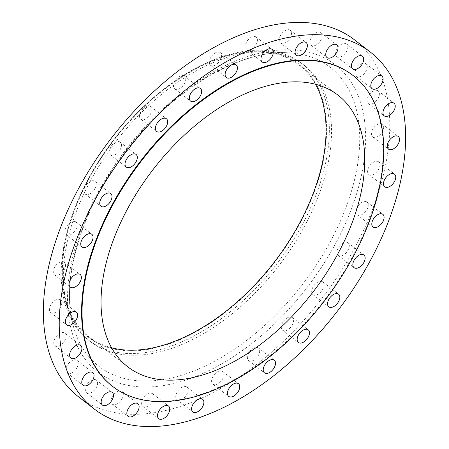 <?xml version="1.0" encoding="UTF-8"?>
<svg xmlns="http://www.w3.org/2000/svg" width="449" height="449" viewBox="0 0 449 449"><rect width="100%" height="100%" fill="white"/><g stroke="black" fill="none" stroke-linecap="round" stroke-linejoin="round"><path stroke-width="0.34" stroke-dasharray="2.25 1.68" d="M75.859 359.829A8.003 4.692 -52.3 0 1 76.959 360.351A8.003 4.692 -52.3 0 1 76.369 368.719A8.003 4.692 -52.3 0 1 68.259 373.534A8.003 4.692 -52.3 0 1 67.159 373.012A8.003 4.692 -52.3 0 1 67.748 364.639A8.003 4.692 -52.3 0 1 75.859 359.829M63.707 332.63A8.003 4.692 -52.3 0 1 64.808 333.152A8.003 4.692 -52.3 0 1 64.218 341.521A8.003 4.692 -52.3 0 1 56.114 346.336A8.003 4.692 -52.3 0 1 55.008 345.814A8.003 4.692 -52.3 0 1 55.603 337.44A8.003 4.692 -52.3 0 1 63.707 332.63M59.414 299.36A8.003 4.692 -52.3 0 1 60.514 299.881A8.003 4.692 -52.3 0 1 59.925 308.25A8.003 4.692 -52.3 0 1 51.815 313.065A8.003 4.692 -52.3 0 1 50.715 312.543A8.003 4.692 -52.3 0 1 51.309 304.169A8.003 4.692 -52.3 0 1 59.414 299.36M63.191 261.683A8.003 4.692 -52.3 0 1 64.291 262.205A8.003 4.692 -52.3 0 1 63.702 270.573A8.003 4.692 -52.3 0 1 55.592 275.389A8.003 4.692 -52.3 0 1 54.492 274.867A8.003 4.692 -52.3 0 1 55.087 266.493A8.003 4.692 -52.3 0 1 63.191 261.683M74.848 221.486A8.003 4.692 -52.3 0 1 75.954 222.008A8.003 4.692 -52.3 0 1 75.359 230.382A8.003 4.692 -52.3 0 1 67.255 235.192A8.003 4.692 -52.3 0 1 66.149 234.67A8.003 4.692 -52.3 0 1 66.744 226.302A8.003 4.692 -52.3 0 1 74.848 221.486M93.807 180.795A8.003 4.692 -52.3 0 1 94.907 181.317A8.003 4.692 -52.3 0 1 94.318 189.686A8.003 4.692 -52.3 0 1 86.208 194.501A8.003 4.692 -52.3 0 1 85.108 193.979A8.003 4.692 -52.3 0 1 85.697 185.605A8.003 4.692 -52.3 0 1 93.807 180.795M119.108 141.643A8.003 4.692 -52.3 0 1 120.214 142.165A8.003 4.692 -52.3 0 1 119.619 150.538A8.003 4.692 -52.3 0 1 111.515 155.348A8.003 4.692 -52.3 0 1 110.409 154.826A8.003 4.692 -52.3 0 1 111.004 146.453A8.003 4.692 -52.3 0 1 119.108 141.643M149.489 105.992A8.003 4.692 -52.3 0 1 150.595 106.514A8.003 4.692 -52.3 0 1 150 114.888A8.003 4.692 -52.3 0 1 141.895 119.698A8.003 4.692 -52.3 0 1 140.79 119.176A8.003 4.692 -52.3 0 1 141.384 110.808A8.003 4.692 -52.3 0 1 149.489 105.992M183.428 75.634A8.003 4.692 -52.3 0 1 184.528 76.156A8.003 4.692 -52.3 0 1 183.933 84.53A8.003 4.692 -52.3 0 1 175.828 89.34A8.003 4.692 -52.3 0 1 174.728 88.818A8.003 4.692 -52.3 0 1 175.318 80.45A8.003 4.692 -52.3 0 1 183.428 75.634M219.213 52.09A8.003 4.692 -52.3 0 1 220.313 52.612A8.003 4.692 -52.3 0 1 219.724 60.985A8.003 4.692 -52.3 0 1 211.614 65.795A8.003 4.692 -52.3 0 1 210.514 65.273A8.003 4.692 -52.3 0 1 211.109 56.905A8.003 4.692 -52.3 0 1 219.213 52.09M255.06 36.543A8.003 4.692 -52.3 0 1 256.16 37.065A8.003 4.692 -52.3 0 1 255.571 45.433A8.003 4.692 -52.3 0 1 247.461 50.249A8.003 4.692 -52.3 0 1 246.361 49.721A8.003 4.692 -52.3 0 1 246.95 41.353A8.003 4.692 -52.3 0 1 255.06 36.543M289.167 29.763A8.003 4.692 -52.3 0 1 290.267 30.285A8.003 4.692 -52.3 0 1 289.678 38.659A8.003 4.692 -52.3 0 1 281.568 43.469A8.003 4.692 -52.3 0 1 280.468 42.947A8.003 4.692 -52.3 0 1 281.057 34.579A8.003 4.692 -52.3 0 1 289.167 29.763M319.823 32.104A8.003 4.692 -52.3 0 1 320.923 32.625A8.003 4.692 -52.3 0 1 320.333 40.994A8.003 4.692 -52.3 0 1 312.223 45.804A8.003 4.692 -52.3 0 1 311.123 45.282A8.003 4.692 -52.3 0 1 311.718 36.913A8.003 4.692 -52.3 0 1 319.823 32.104M345.494 43.435A8.003 4.692 -52.3 0 1 346.594 43.957A8.003 4.692 -52.3 0 1 346.005 52.325A8.003 4.692 -52.3 0 1 337.895 57.141A8.003 4.692 -52.3 0 1 336.795 56.619A8.003 4.692 -52.3 0 1 337.384 48.245A8.003 4.692 -52.3 0 1 345.494 43.435M364.891 63.197A8.003 4.692 -52.3 0 1 365.991 63.719A8.003 4.692 -52.3 0 1 365.402 72.087A8.003 4.692 -52.3 0 1 357.292 76.902A8.003 4.692 -52.3 0 1 356.192 76.381A8.003 4.692 -52.3 0 1 356.781 68.007A8.003 4.692 -52.3 0 1 364.891 63.197M377.037 90.395A8.003 4.692 -52.3 0 1 378.142 90.917A8.003 4.692 -52.3 0 1 377.547 99.285A8.003 4.692 -52.3 0 1 369.443 104.101A8.003 4.692 -52.3 0 1 368.337 103.579A8.003 4.692 -52.3 0 1 368.932 95.205A8.003 4.692 -52.3 0 1 377.037 90.395M381.33 123.666A8.003 4.692 -52.3 0 1 382.436 124.188A8.003 4.692 -52.3 0 1 381.841 132.562A8.003 4.692 -52.3 0 1 373.736 137.372A8.003 4.692 -52.3 0 1 372.636 136.85A8.003 4.692 -52.3 0 1 373.226 128.481A8.003 4.692 -52.3 0 1 381.33 123.666M377.553 161.343A8.003 4.692 -52.3 0 1 378.659 161.864A8.003 4.692 -52.3 0 1 378.064 170.238A8.003 4.692 -52.3 0 1 369.959 175.048A8.003 4.692 -52.3 0 1 368.854 174.526A8.003 4.692 -52.3 0 1 369.448 166.158A8.003 4.692 -52.3 0 1 377.553 161.343M365.896 201.534A8.003 4.692 -52.3 0 1 367.001 202.056A8.003 4.692 -52.3 0 1 366.406 210.429A8.003 4.692 -52.3 0 1 358.302 215.239A8.003 4.692 -52.3 0 1 357.196 214.717A8.003 4.692 -52.3 0 1 357.791 206.349A8.003 4.692 -52.3 0 1 365.896 201.534M346.942 242.23A8.003 4.692 -52.3 0 1 348.042 242.752A8.003 4.692 -52.3 0 1 347.447 251.12A8.003 4.692 -52.3 0 1 339.343 255.936A8.003 4.692 -52.3 0 1 338.243 255.414A8.003 4.692 -52.3 0 1 338.832 247.04A8.003 4.692 -52.3 0 1 346.942 242.23M321.636 281.383A8.003 4.692 -52.3 0 1 322.741 281.905A8.003 4.692 -52.3 0 1 322.146 290.273A8.003 4.692 -52.3 0 1 314.042 295.088A8.003 4.692 -52.3 0 1 312.936 294.566A8.003 4.692 -52.3 0 1 313.531 286.193A8.003 4.692 -52.3 0 1 321.636 281.383M291.255 317.033A8.003 4.692 -52.3 0 1 292.361 317.555A8.003 4.692 -52.3 0 1 291.766 325.923A8.003 4.692 -52.3 0 1 283.661 330.733A8.003 4.692 -52.3 0 1 282.556 330.211A8.003 4.692 -52.3 0 1 283.151 321.843A8.003 4.692 -52.3 0 1 291.255 317.033M257.322 347.391A8.003 4.692 -52.3 0 1 258.422 347.913A8.003 4.692 -52.3 0 1 257.833 356.281A8.003 4.692 -52.3 0 1 249.723 361.091A8.003 4.692 -52.3 0 1 248.623 360.569A8.003 4.692 -52.3 0 1 249.212 352.201A8.003 4.692 -52.3 0 1 257.322 347.391M221.531 370.936A8.003 4.692 -52.3 0 1 222.637 371.458A8.003 4.692 -52.3 0 1 222.042 379.826A8.003 4.692 -52.3 0 1 213.937 384.636A8.003 4.692 -52.3 0 1 212.837 384.114A8.003 4.692 -52.3 0 1 213.427 375.746A8.003 4.692 -52.3 0 1 221.531 370.936M185.69 386.482A8.003 4.692 -52.3 0 1 186.79 387.004A8.003 4.692 -52.3 0 1 186.2 395.378A8.003 4.692 -52.3 0 1 178.09 400.188A8.003 4.692 -52.3 0 1 176.99 399.666A8.003 4.692 -52.3 0 1 177.579 391.298A8.003 4.692 -52.3 0 1 185.69 386.482M151.582 393.262A8.003 4.692 -52.3 0 1 152.682 393.784A8.003 4.692 -52.3 0 1 152.093 402.152A8.003 4.692 -52.3 0 1 143.983 406.968A8.003 4.692 -52.3 0 1 142.883 406.446A8.003 4.692 -52.3 0 1 143.472 398.072A8.003 4.692 -52.3 0 1 151.582 393.262M95.255 379.59A8.003 4.692 -52.3 0 1 96.355 380.112A8.003 4.692 -52.3 0 1 95.766 388.48A8.003 4.692 -52.3 0 1 87.656 393.296A8.003 4.692 -52.3 0 1 86.556 392.774A8.003 4.692 -52.3 0 1 87.145 384.4A8.003 4.692 -52.3 0 1 95.255 379.59M120.921 390.922A8.003 4.692 -52.3 0 1 122.027 391.444A8.003 4.692 -52.3 0 1 121.432 399.818A8.003 4.692 -52.3 0 1 113.328 404.628A8.003 4.692 -52.3 0 1 112.228 404.106A8.003 4.692 -52.3 0 1 112.817 395.737A8.003 4.692 -52.3 0 1 120.921 390.922M276.04 53.403A172.489 101.143 127.7 0 0 153.777 97.388A172.489 101.143 127.7 0 0 83.722 187.878A172.489 101.143 127.7 0 0 112.362 348.682A172.489 101.143 127.7 0 0 298.355 226.318A172.489 101.143 127.7 0 0 276.04 53.403M278.144 52.365A174.672 102.423 127.7 0 0 154.338 96.905A174.672 102.423 127.7 0 0 83.396 188.541A174.672 102.423 127.7 0 0 88.346 339.994A174.672 102.423 127.7 0 0 112.396 351.382A174.672 102.423 127.7 0 0 289.274 246.389A174.672 102.423 127.7 0 0 302.199 63.752A174.672 102.423 127.7 0 0 278.144 52.365M280.339 54.06A174.672 102.423 127.7 0 0 264.534 51.938A174.672 102.423 127.7 0 0 116.471 140.868A174.672 102.423 127.7 0 0 67.473 306.487A174.672 102.423 127.7 0 0 90.535 341.689A174.672 102.423 127.7 0 0 114.585 353.077A174.672 102.423 127.7 0 0 291.463 248.084A174.672 102.423 127.7 0 0 304.388 65.447A174.672 102.423 127.7 0 0 280.339 54.06M78.463 396.77A225.617 132.298 127.7 0 0 109.528 411.48A225.617 132.298 127.7 0 0 337.996 275.86A225.617 132.298 127.7 0 0 354.688 39.961M112.132 386.022A196.505 115.225 127.7 0 0 139.19 398.835A196.505 115.225 127.7 0 0 338.181 280.715A196.505 115.225 127.7 0 0 352.718 75.252M315.54 84.272A171.759 100.716 127.7 0 0 299.343 65.223A171.759 100.716 127.7 0 0 275.692 54.026A171.759 100.716 127.7 0 0 101.76 157.268A171.759 100.716 127.7 0 0 89.054 336.862A171.759 100.716 127.7 0 0 111.548 347.767M304.299 55.036A189.035 110.847 -52.3 0 1 328.752 244.542A189.035 110.847 -52.3 0 1 124.917 378.647A189.035 110.847 -52.3 0 1 73.928 328.23A189.035 110.847 -52.3 0 1 126.96 148.989A189.035 110.847 -52.3 0 1 287.197 52.746A189.035 110.847 -52.3 0 1 304.299 55.036M124.452 384.563A194.164 113.855 127.7 0 0 333.82 246.821A194.164 113.855 127.7 0 0 308.699 52.168A194.164 113.855 127.7 0 0 99.33 189.91A194.164 113.855 127.7 0 0 124.452 384.563M76.959 360.351L92.808 372.619M64.808 333.152L80.663 345.421M60.514 299.881L76.364 312.15M64.291 262.205L80.147 274.474M75.954 222.008L91.804 234.283M94.907 181.317L110.757 193.586M120.214 142.165L136.064 154.434M150.595 106.514L166.444 118.789M184.528 76.156L200.377 88.431M220.313 52.612L236.163 64.886M256.16 37.065L272.01 49.334M290.267 30.285L306.117 42.554M320.923 32.625L336.772 44.894M346.594 43.957L362.444 56.226M365.991 63.719L381.841 75.988M378.142 90.917L393.992 103.186M382.436 124.188L398.285 136.457M378.659 161.864L394.508 174.133M367.001 202.056L382.851 214.33M348.042 242.752L363.892 255.021M322.741 281.905L338.591 294.174M292.361 317.555L308.21 329.824M258.422 347.913L274.272 360.182M222.637 371.458L238.486 383.727M186.79 387.004L202.639 399.279M152.682 393.784L168.532 406.053M96.355 380.112L112.205 392.381M122.027 391.444L137.877 403.718M83.722 187.878L83.396 188.541M153.777 97.388L154.338 96.905M88.346 339.994L90.535 341.689M67.473 306.487L73.928 328.23C59.173 282.09 81.757 206.13 129.233 147.025C174.448 88.706 240.108 50.148 287.197 52.746L264.534 51.938M299.343 65.223L338.035 95.177M89.054 336.862L127.746 366.816M302.199 63.752L304.388 65.447M112.228 404.106L128.077 416.375M86.556 392.774L102.406 405.043M142.883 406.446L158.733 418.715M176.99 399.666L192.84 411.935M212.837 384.114L228.687 396.388M248.623 360.569L264.472 372.844M282.556 330.211L298.405 342.486M312.936 294.566L328.786 306.835M338.243 255.414L354.093 267.683M357.196 214.717L373.046 226.992M368.854 174.526L384.709 186.795M372.636 136.85L388.486 149.119M368.337 103.579L384.192 115.848M356.192 76.381L372.041 88.649M336.795 56.619L352.645 68.888M311.123 45.282L326.973 57.556M280.468 42.947L296.318 55.216M246.361 49.721L262.21 61.996M210.514 65.273L226.363 77.542M174.728 88.818L190.578 101.087M140.79 119.176L156.639 131.445M110.409 154.826L126.259 167.095M85.108 193.979L100.958 206.248M66.149 234.67L81.999 246.944M54.492 274.867L70.341 287.136M50.715 312.543L66.564 324.812M55.008 345.814L70.858 358.083M67.159 373.012L83.009 385.281"/><path stroke-width="0.67" d="M84.109 385.803A8.003 4.692 127.7 0 0 92.219 380.993A8.003 4.692 127.7 0 0 92.808 372.619A8.003 4.692 127.7 0 0 91.708 372.098A8.003 4.692 127.7 0 0 83.598 376.913A8.003 4.692 127.7 0 0 83.009 385.281A8.003 4.692 127.7 0 0 84.109 385.803M71.963 358.605A8.003 4.692 127.7 0 0 80.068 353.795A8.003 4.692 127.7 0 0 80.663 345.421A8.003 4.692 127.7 0 0 79.557 344.899A8.003 4.692 127.7 0 0 71.453 349.715A8.003 4.692 127.7 0 0 70.858 358.083A8.003 4.692 127.7 0 0 71.963 358.605M67.67 325.334A8.003 4.692 127.7 0 0 75.774 320.519A8.003 4.692 127.7 0 0 76.364 312.15A8.003 4.692 127.7 0 0 75.264 311.628A8.003 4.692 127.7 0 0 67.159 316.438A8.003 4.692 127.7 0 0 66.564 324.812A8.003 4.692 127.7 0 0 67.67 325.334M71.447 287.657A8.003 4.692 127.7 0 0 79.552 282.842A8.003 4.692 127.7 0 0 80.147 274.474A8.003 4.692 127.7 0 0 79.041 273.952A8.003 4.692 127.7 0 0 70.936 278.762A8.003 4.692 127.7 0 0 70.341 287.136A8.003 4.692 127.7 0 0 71.447 287.657M83.104 247.466A8.003 4.692 127.7 0 0 91.209 242.651A8.003 4.692 127.7 0 0 91.804 234.283A8.003 4.692 127.7 0 0 90.698 233.761A8.003 4.692 127.7 0 0 82.594 238.571A8.003 4.692 127.7 0 0 81.999 246.944A8.003 4.692 127.7 0 0 83.104 247.466M102.058 206.77A8.003 4.692 127.7 0 0 110.168 201.96A8.003 4.692 127.7 0 0 110.757 193.586A8.003 4.692 127.7 0 0 109.657 193.064A8.003 4.692 127.7 0 0 101.553 197.88A8.003 4.692 127.7 0 0 100.958 206.248A8.003 4.692 127.7 0 0 102.058 206.77M127.364 167.617A8.003 4.692 127.7 0 0 135.469 162.807A8.003 4.692 127.7 0 0 136.064 154.434A8.003 4.692 127.7 0 0 134.958 153.912A8.003 4.692 127.7 0 0 126.854 158.727A8.003 4.692 127.7 0 0 126.259 167.095A8.003 4.692 127.7 0 0 127.364 167.617M157.745 131.967A8.003 4.692 127.7 0 0 165.849 127.157A8.003 4.692 127.7 0 0 166.444 118.789A8.003 4.692 127.7 0 0 165.339 118.267A8.003 4.692 127.7 0 0 157.234 123.077A8.003 4.692 127.7 0 0 156.639 131.445A8.003 4.692 127.7 0 0 157.745 131.967M191.678 101.609A8.003 4.692 127.7 0 0 199.788 96.799A8.003 4.692 127.7 0 0 200.377 88.431A8.003 4.692 127.7 0 0 199.277 87.909A8.003 4.692 127.7 0 0 191.167 92.718A8.003 4.692 127.7 0 0 190.578 101.087A8.003 4.692 127.7 0 0 191.678 101.609M227.469 78.064A8.003 4.692 127.7 0 0 235.573 73.254A8.003 4.692 127.7 0 0 236.163 64.886A8.003 4.692 127.7 0 0 235.063 64.364A8.003 4.692 127.7 0 0 226.958 69.174A8.003 4.692 127.7 0 0 226.363 77.542A8.003 4.692 127.7 0 0 227.469 78.064M263.31 62.518A8.003 4.692 127.7 0 0 271.421 57.702A8.003 4.692 127.7 0 0 272.01 49.334A8.003 4.692 127.7 0 0 270.91 48.812A8.003 4.692 127.7 0 0 262.8 53.622A8.003 4.692 127.7 0 0 262.21 61.996A8.003 4.692 127.7 0 0 263.31 62.518M297.418 55.738A8.003 4.692 127.7 0 0 305.528 50.928A8.003 4.692 127.7 0 0 306.117 42.554A8.003 4.692 127.7 0 0 305.017 42.032A8.003 4.692 127.7 0 0 296.907 46.848A8.003 4.692 127.7 0 0 296.318 55.216A8.003 4.692 127.7 0 0 297.418 55.738M328.079 58.078A8.003 4.692 127.7 0 0 336.183 53.263A8.003 4.692 127.7 0 0 336.772 44.894A8.003 4.692 127.7 0 0 335.672 44.372A8.003 4.692 127.7 0 0 327.568 49.182A8.003 4.692 127.7 0 0 326.973 57.556A8.003 4.692 127.7 0 0 328.079 58.078M353.745 69.41A8.003 4.692 127.7 0 0 361.855 64.6A8.003 4.692 127.7 0 0 362.444 56.226A8.003 4.692 127.7 0 0 361.344 55.704A8.003 4.692 127.7 0 0 353.234 60.52A8.003 4.692 127.7 0 0 352.645 68.888A8.003 4.692 127.7 0 0 353.745 69.41M373.141 89.171A8.003 4.692 127.7 0 0 381.252 84.361A8.003 4.692 127.7 0 0 381.841 75.988A8.003 4.692 127.7 0 0 380.741 75.466A8.003 4.692 127.7 0 0 372.631 80.281A8.003 4.692 127.7 0 0 372.041 88.649A8.003 4.692 127.7 0 0 373.141 89.171M385.293 116.37A8.003 4.692 127.7 0 0 393.397 111.56A8.003 4.692 127.7 0 0 393.992 103.186A8.003 4.692 127.7 0 0 392.886 102.664A8.003 4.692 127.7 0 0 384.782 107.479A8.003 4.692 127.7 0 0 384.192 115.848A8.003 4.692 127.7 0 0 385.293 116.37M389.586 149.64A8.003 4.692 127.7 0 0 397.691 144.831A8.003 4.692 127.7 0 0 398.285 136.457A8.003 4.692 127.7 0 0 397.185 135.935A8.003 4.692 127.7 0 0 389.075 140.75A8.003 4.692 127.7 0 0 388.486 149.119A8.003 4.692 127.7 0 0 389.586 149.64M385.809 187.317A8.003 4.692 127.7 0 0 393.913 182.507A8.003 4.692 127.7 0 0 394.508 174.133A8.003 4.692 127.7 0 0 393.408 173.611A8.003 4.692 127.7 0 0 385.298 178.427A8.003 4.692 127.7 0 0 384.709 186.795A8.003 4.692 127.7 0 0 385.809 187.317M374.152 227.514A8.003 4.692 127.7 0 0 382.256 222.698A8.003 4.692 127.7 0 0 382.851 214.33A8.003 4.692 127.7 0 0 381.745 213.808A8.003 4.692 127.7 0 0 373.641 218.618A8.003 4.692 127.7 0 0 373.046 226.992A8.003 4.692 127.7 0 0 374.152 227.514M355.193 268.205A8.003 4.692 127.7 0 0 363.303 263.395A8.003 4.692 127.7 0 0 363.892 255.021A8.003 4.692 127.7 0 0 362.792 254.499A8.003 4.692 127.7 0 0 354.682 259.314A8.003 4.692 127.7 0 0 354.093 267.683A8.003 4.692 127.7 0 0 355.193 268.205M329.892 307.357A8.003 4.692 127.7 0 0 337.996 302.547A8.003 4.692 127.7 0 0 338.591 294.174A8.003 4.692 127.7 0 0 337.485 293.652A8.003 4.692 127.7 0 0 329.381 298.462A8.003 4.692 127.7 0 0 328.786 306.835A8.003 4.692 127.7 0 0 329.892 307.357M299.511 343.008A8.003 4.692 127.7 0 0 307.616 338.192A8.003 4.692 127.7 0 0 308.21 329.824A8.003 4.692 127.7 0 0 307.105 329.302A8.003 4.692 127.7 0 0 299 334.112A8.003 4.692 127.7 0 0 298.405 342.486A8.003 4.692 127.7 0 0 299.511 343.008M265.572 373.366A8.003 4.692 127.7 0 0 273.682 368.55A8.003 4.692 127.7 0 0 274.272 360.182A8.003 4.692 127.7 0 0 273.172 359.66A8.003 4.692 127.7 0 0 265.067 364.47A8.003 4.692 127.7 0 0 264.472 372.844A8.003 4.692 127.7 0 0 265.572 373.366M229.787 396.91A8.003 4.692 127.7 0 0 237.891 392.095A8.003 4.692 127.7 0 0 238.486 383.727A8.003 4.692 127.7 0 0 237.386 383.205A8.003 4.692 127.7 0 0 229.276 388.015A8.003 4.692 127.7 0 0 228.687 396.388A8.003 4.692 127.7 0 0 229.787 396.91M193.94 412.457A8.003 4.692 127.7 0 0 202.05 407.647A8.003 4.692 127.7 0 0 202.639 399.279A8.003 4.692 127.7 0 0 201.539 398.751A8.003 4.692 127.7 0 0 193.429 403.567A8.003 4.692 127.7 0 0 192.84 411.935A8.003 4.692 127.7 0 0 193.94 412.457M159.833 419.237A8.003 4.692 127.7 0 0 167.943 414.421A8.003 4.692 127.7 0 0 168.532 406.053A8.003 4.692 127.7 0 0 167.432 405.531A8.003 4.692 127.7 0 0 159.322 410.341A8.003 4.692 127.7 0 0 158.733 418.715A8.003 4.692 127.7 0 0 159.833 419.237M103.506 405.565A8.003 4.692 127.7 0 0 111.616 400.755A8.003 4.692 127.7 0 0 112.205 392.381A8.003 4.692 127.7 0 0 111.105 391.859A8.003 4.692 127.7 0 0 102.995 396.675A8.003 4.692 127.7 0 0 102.406 405.043A8.003 4.692 127.7 0 0 103.506 405.565M129.177 416.897A8.003 4.692 127.7 0 0 137.282 412.087A8.003 4.692 127.7 0 0 137.877 403.718A8.003 4.692 127.7 0 0 136.777 403.196A8.003 4.692 127.7 0 0 128.667 408.006A8.003 4.692 127.7 0 0 128.077 416.375A8.003 4.692 127.7 0 0 129.177 416.897M370.537 52.23L354.688 39.961A225.617 132.298 127.7 0 0 323.622 25.251A225.617 132.298 127.7 0 0 95.154 160.865A225.617 132.298 127.7 0 0 78.463 396.77L94.312 409.039A225.617 132.298 127.7 0 0 125.378 423.749A225.617 132.298 127.7 0 0 353.846 288.135A225.617 132.298 127.7 0 0 370.537 52.23A225.617 132.298 127.7 0 0 339.472 37.52A225.617 132.298 127.7 0 0 111.004 173.14A225.617 132.298 127.7 0 0 94.312 409.039M353.183 75.612L352.718 75.252A196.505 115.225 127.7 0 0 325.66 62.439A196.505 115.225 127.7 0 0 126.669 180.56A196.505 115.225 127.7 0 0 112.132 386.022L112.598 386.381A196.505 115.225 127.7 0 0 139.656 399.195A196.505 115.225 127.7 0 0 338.647 281.074A196.505 115.225 127.7 0 0 353.183 75.612A196.505 115.225 127.7 0 0 326.126 62.798A196.505 115.225 127.7 0 0 127.14 180.919A196.505 115.225 127.7 0 0 112.598 386.381M151.397 378.013A171.759 100.716 127.7 0 0 325.329 274.766A171.759 100.716 127.7 0 0 338.035 95.177A171.759 100.716 127.7 0 0 314.384 83.98A171.759 100.716 127.7 0 0 140.453 187.222A171.759 100.716 127.7 0 0 127.746 366.816A171.759 100.716 127.7 0 0 151.397 378.013M111.548 347.767A171.759 100.716 127.7 0 0 112.705 348.059A171.759 100.716 127.7 0 0 274.423 261.935A171.759 100.716 127.7 0 0 315.54 84.272"/></g></svg>
